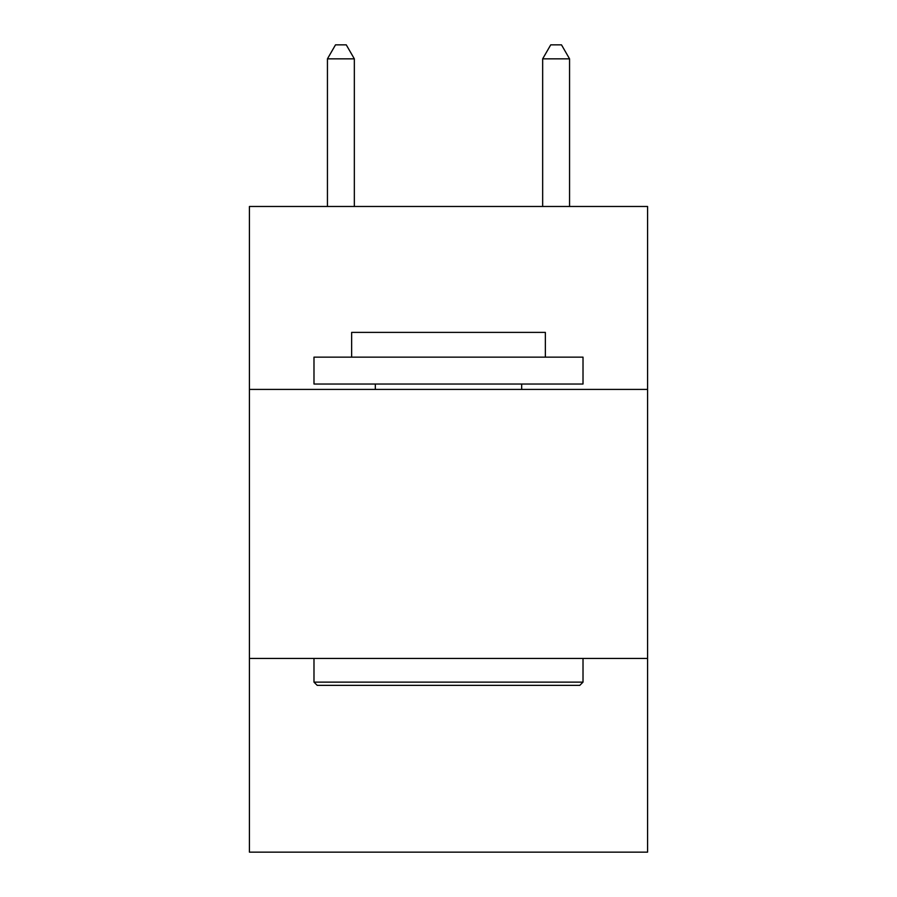 <?xml version="1.0" encoding="UTF-8"?>
<svg xmlns="http://www.w3.org/2000/svg" width="897" height="897" viewBox="0 0 897 897"><rect width="100%" height="100%" fill="white"/><g stroke="black" fill="none" stroke-linecap="round" stroke-linejoin="round"><path stroke-width="1.35" d="M647.578 389.421L647.578 206.478L249.422 206.478L249.422 389.421L647.578 389.421L647.578 852.15L249.422 852.15L249.422 389.421M647.578 658.454L249.422 658.454M317.213 685.353L313.984 682.124L583.016 682.124L579.787 685.353L317.213 685.353M583.016 357.141L583.016 384.039L313.984 384.039L313.984 357.141L583.016 357.141M351.646 357.141L351.646 332.383L545.354 332.383L545.354 357.141M583.016 658.454L583.016 682.124M313.984 658.454L313.984 682.124M521.673 384.039L521.673 389.421M375.327 384.039L375.327 389.421M354.337 206.478L354.337 58.843L327.439 58.843L327.439 206.478M327.439 58.843L335.512 44.85L346.264 44.85L354.337 58.843M569.561 206.478L569.561 58.843L542.663 58.843L542.663 206.478M542.663 58.843L550.736 44.85L561.488 44.85L569.561 58.843"/></g></svg>
